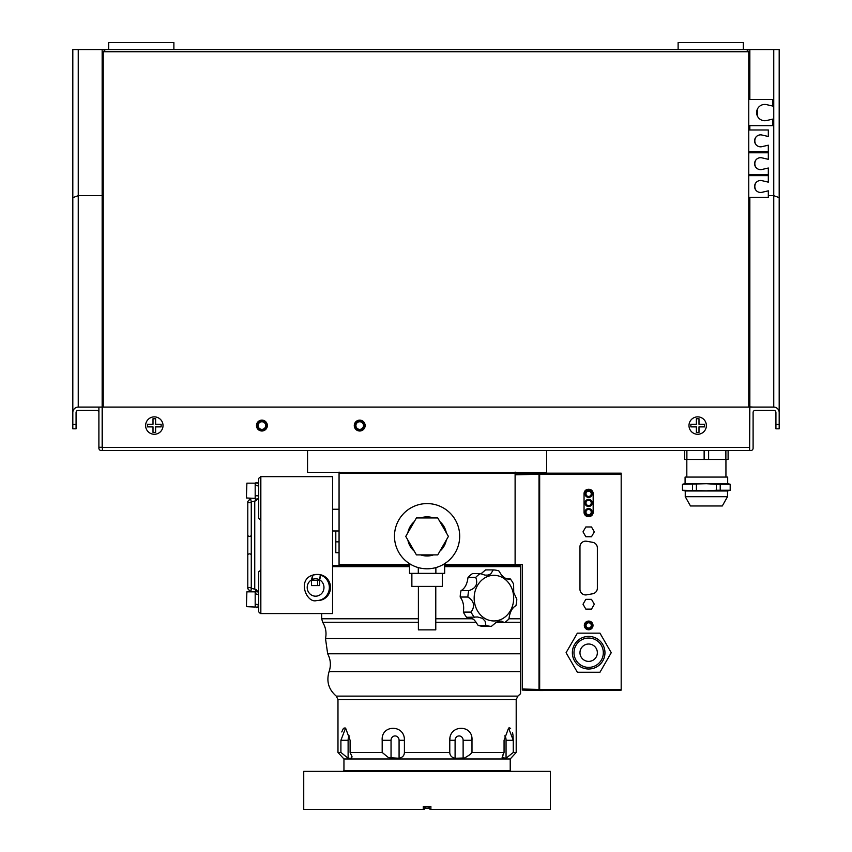 <?xml version="1.0" encoding="UTF-8"?>
<svg xmlns="http://www.w3.org/2000/svg" width="852" height="852" viewBox="0 0 852 852"><rect width="100%" height="100%" fill="white"/><g stroke="black" fill="none" stroke-linecap="round" stroke-linejoin="round"><path stroke-width="1.28" d="M261.905 421.218A4.345 4.345 0 0 0 258.135 427.736A4.345 4.345 0 0 0 265.664 427.736A4.345 4.345 0 0 0 261.905 421.218M359.714 421.218A4.345 4.345 0 0 0 355.944 427.736A4.345 4.345 0 0 0 363.474 427.736A4.345 4.345 0 0 0 359.714 421.218M748.759 407.086L748.759 51.727L746.586 49.554L105.414 49.554L103.241 51.727L103.241 407.086M359.714 429.365A3.802 3.802 0 0 1 356.413 423.668A3.802 3.802 0 0 1 363.005 423.668A3.802 3.802 0 0 1 359.714 429.365M261.905 429.365A3.802 3.802 0 0 1 258.614 423.668A3.802 3.802 0 0 1 265.196 423.668A3.802 3.802 0 0 1 261.905 429.365M768.323 195.662L773.754 195.662L779.186 197.632L779.186 428.822L775.927 428.822L775.927 412.528A2.173 2.173 0 0 0 773.754 410.355L755.277 410.355A2.173 2.173 0 0 0 753.104 412.528L753.104 448.173A2.386 2.386 0 0 1 750.718 450.559L749.632 450.559L749.632 407.086L102.368 407.086L102.368 450.559L101.281 450.559A2.386 2.386 0 0 1 98.896 448.173L98.896 447.3L102.368 447.3M72.814 424.477L76.073 424.477L76.073 428.822L72.814 428.822L72.814 412.528A5.431 5.431 0 0 1 78.246 407.086L98.896 407.086L98.896 447.3M72.814 412.528L72.814 49.554L106.5 49.554M108.673 49.554L108.673 42.6L173.883 42.6L173.883 49.554L179.314 49.554M220.604 49.554L279.286 49.554M283.641 49.554L422.741 49.554M466.214 49.554L498.814 49.554M520.551 49.554L617.807 49.554M631.939 49.554L678.117 49.554L678.117 42.6L743.327 42.6L743.327 49.554M745.5 49.554L779.186 49.554L779.186 197.632L779.186 49.554M779.186 412.528A5.431 5.431 0 0 0 773.754 407.086L749.845 407.086L749.845 197.355M749.632 447.3L749.845 407.086M749.845 406.905L753.104 407.086M749.845 49.554L749.845 99.546M749.845 125.627L749.845 129.973M749.845 151.709L749.845 152.796M749.845 174.532L749.845 175.618M98.896 407.086L102.155 407.086L102.155 447.3M359.714 430.995A5.431 5.431 0 0 1 355.007 422.848A5.431 5.431 0 0 1 364.411 422.848A5.431 5.431 0 0 1 359.714 430.995M261.905 430.995A5.431 5.431 0 0 1 257.197 422.848A5.431 5.431 0 0 1 266.612 422.848A5.431 5.431 0 0 1 261.905 430.995M102.368 450.559L749.632 450.559M102.155 49.554L102.155 407.086M76.073 424.477L76.073 412.528A2.173 2.173 0 0 1 78.246 410.355L96.723 410.355A2.173 2.173 0 0 1 98.896 412.528M102.155 210.295L103.241 210.295M748.759 210.295L749.845 210.295M102.155 195.662L78.246 195.662L72.814 197.632M307.551 450.559L307.551 472.296L546.633 472.296L546.633 450.559M748.759 197.355L768.323 197.355L768.323 190.827L761.922 192.307A5.975 5.975 0 0 1 754.606 186.481A5.975 5.975 0 0 1 761.922 180.656L768.323 182.136L768.323 175.618L748.759 175.618M755.032 188.697L755.969 190.284C754.446 187.749 754.446 185.214 755.969 182.679M748.759 174.532L768.323 174.532L768.323 168.014L761.922 169.484A5.975 5.975 0 0 1 754.606 163.659A5.975 5.975 0 0 1 761.922 157.844L768.323 159.313L768.323 152.796L748.759 152.796M755.032 165.874L755.969 167.461C754.446 164.926 754.446 162.391 755.969 159.856M748.759 151.709L768.323 151.709L768.323 145.191L761.922 146.661A5.975 5.975 0 0 1 754.606 140.836A5.975 5.975 0 0 1 761.922 135.021L768.323 136.49L768.323 129.973L748.759 129.973M755.032 143.051L755.969 144.648C754.446 142.114 754.446 139.579 755.969 137.034M154.319 432.401L153.009 432.401L153.009 426.873L147.481 426.873L147.481 424.264L153.009 424.264L153.009 418.737L155.618 418.737L155.618 424.264L161.145 424.264L161.145 426.873L155.618 426.873L155.618 432.401L154.319 432.401M154.319 434.264A8.69 8.69 0 0 0 161.848 421.218A8.69 8.69 0 0 0 146.789 421.218A8.69 8.69 0 0 0 154.319 434.264M155.618 418.737L153.009 418.737M161.145 424.264L155.618 424.264M155.618 426.873L161.145 426.873M153.009 432.401L155.618 432.401M147.481 426.873L153.009 426.873M153.009 424.264L147.481 424.264M697.682 432.401L696.382 432.401L696.382 426.873L690.855 426.873L690.855 424.264L696.382 424.264L696.382 418.737L698.991 418.737L698.991 424.264L704.519 424.264L704.519 426.873L698.991 426.873L698.991 432.401L697.682 432.401M697.682 434.264A8.69 8.69 0 0 0 705.211 421.218A8.69 8.69 0 0 0 690.152 421.218A8.69 8.69 0 0 0 697.682 434.264M698.991 418.737L696.382 418.737M704.519 424.264L698.991 424.264M698.991 426.873L704.519 426.873M696.382 432.401L698.991 432.401M690.855 426.873L696.382 426.873M696.382 424.264L690.855 424.264M432.816 554.886A19.34 19.34 0 0 1 421.357 554.886M413.955 550.616A19.34 19.34 0 0 1 408.225 540.679M408.225 532.138A19.34 19.34 0 0 1 413.955 522.212M421.357 517.941A19.34 19.34 0 0 1 432.816 517.941M440.218 522.212A19.34 19.34 0 0 1 445.958 532.138M445.958 540.679A19.34 19.34 0 0 1 440.218 550.616M433.519 554.886A19.564 19.564 0 0 1 420.654 554.886M414.306 551.212A19.564 19.564 0 0 1 407.874 540.083M407.874 532.745A19.564 19.564 0 0 1 414.306 521.605M420.654 517.941A19.564 19.564 0 0 1 433.519 517.941M439.866 521.605A19.564 19.564 0 0 1 446.299 532.745M446.299 540.083A19.564 19.564 0 0 1 439.866 551.212M435.873 567.592L435.873 573.364L444.659 573.364L444.659 564.663L442.965 564.663M411.207 564.663L409.514 564.663L409.514 573.364L435.873 573.364M442.305 573.364L442.305 586.4L411.867 586.4L411.867 573.364M435.777 586.4L435.777 629.873L418.396 629.873L418.396 586.4M418.3 567.592L418.3 573.364M437.758 517.941L416.426 517.941L405.754 536.409L416.426 554.886L437.758 554.886L448.418 536.409L437.758 517.941M727.512 496.695L722.283 505.981L690.471 505.981L685.242 496.695L727.512 496.695L727.512 490.986L685.242 490.986L682.473 490.241L682.473 484.298L706.383 483.712L716.34 484.298L716.34 490.241L706.383 490.827L682.473 490.241M727.512 490.986L730.281 490.241L716.34 490.241M696.414 490.241L696.414 484.298M716.34 484.298L730.281 484.298L727.683 483.595L685.083 483.595L682.473 484.298M682.58 490.241L682.58 484.298M692.538 484.298L692.538 490.241M730.185 484.298L730.185 490.241M720.217 490.241L720.217 484.298M727.683 483.595L727.683 477.077L685.083 477.077L685.083 483.595M725.872 450.559L725.872 459.473L728.109 459.473L728.109 450.559M725.872 459.473L708.619 459.473L708.619 450.559M704.135 450.559L704.135 459.473L708.619 459.473M704.135 459.473L686.882 459.473L686.882 450.559M684.646 450.559L684.646 459.473L686.882 459.473M260.84 570.105L260.84 613.568L332.557 613.568L332.557 476.641L260.84 476.641L260.84 570.105L258.667 571.841L258.667 592.438A1.736 1.225 180 0 0 258.113 591.544M258.113 498.665A1.736 1.225 0 0 0 258.667 497.77L258.667 518.367L258.667 478.377L260.84 476.641M258.667 594.558L258.667 593.258M260.84 520.114L258.667 518.367M260.84 613.568L260.403 570.105M258.667 571.841L258.667 611.832L260.403 613.568M339.064 472.083L339.064 530.977L332.557 530.977M339.064 509.24L332.557 509.24M339.064 552.714L335.805 552.714L335.805 530.977M335.805 541.851L339.064 541.851M256.921 495.662A1.736 1.736 0 0 1 258.667 497.398A1.736 1.736 0 0 1 256.921 499.134A1.736 1.736 0 0 1 255.185 497.398A1.736 1.736 0 0 1 256.921 495.662M246.494 488.888L246.494 497.983L255.185 498.377L255.185 483.159L246.888 483.159L246.494 494.533M246.494 597.561L246.494 606.656L255.185 607.05L255.185 591.831L246.888 591.831L246.494 603.205M316.742 600.532C306.965 603.887 296.688 580.031 312.577 575.164L311.534 579.882L311.534 585.58L319.649 585.58L319.649 579.882L320.799 575.143L321.95 575.143A13.036 12.578 90 0 1 317.892 600.532L316.742 600.532A13.036 12.578 90 0 0 320.799 575.143M317.562 580.382L317.562 585.58M312.993 575.036A13.036 12.578 90 0 1 316.742 574.45L312.908 575.057L311.853 580.382L319.649 580.382M311.853 579.711A8.69 8.382 90 0 1 319.33 579.711L320.48 575.036L321.63 575.143M319.33 579.711L319.33 580.382M320.48 575.036A13.036 12.578 90 0 0 316.742 574.45L317.892 574.45A13.036 12.578 90 0 1 321.63 575.036M748.759 125.627L772.668 125.627L772.668 119.131L766.608 120.526A8.147 8.147 0 0 1 756.619 112.581A8.147 8.147 0 0 1 766.608 104.647L772.668 106.042L772.668 99.546L748.759 99.546M757.151 109.706L756.949 110.291M756.789 110.973L757.566 116.394L757.566 108.779M621.183 473.989L620.544 474.042L621.183 473.158L539.667 473.158L539.667 690.525L621.001 690.301M621.183 473.361L620.544 473.339L621.183 473.435M621.001 689.683L621.001 690.248M539.667 689.406L621.001 689.651M621.183 689.406L621.183 474.063L620.544 474.074L621.183 474.053M621.183 474.266L539.667 474.266M588.657 621.843A3.589 3.589 0 0 0 585.558 627.221A3.589 3.589 0 0 0 591.767 627.221A3.589 3.589 0 0 0 588.657 621.843M588.604 499.368A3.589 3.589 0 0 0 585.505 504.746A3.589 3.589 0 0 0 591.714 504.746A3.589 3.589 0 0 0 588.604 499.368M588.604 490.241A3.589 3.589 0 0 0 585.505 495.619A3.589 3.589 0 0 0 591.714 495.619A3.589 3.589 0 0 0 588.604 490.241M588.604 508.495A3.589 3.589 0 0 0 585.505 513.873A3.589 3.589 0 0 0 591.714 513.873A3.589 3.589 0 0 0 588.604 508.495M588.391 489.261L588.828 489.261A4.345 4.345 0 0 1 593.162 493.606L593.162 512.297A4.345 4.345 0 0 1 588.828 516.642L588.391 516.642A4.345 4.345 0 0 1 584.046 512.297L584.046 493.606A4.345 4.345 0 0 1 588.391 489.261M588.657 621.076A4.345 4.345 0 0 1 592.428 627.594A4.345 4.345 0 0 1 584.898 627.594A4.345 4.345 0 0 1 588.657 621.076M579.967 589.275L579.967 546.814A5.655 5.655 0 0 1 586.602 541.244L592.683 542.319A5.655 5.655 0 0 1 597.358 547.879L597.358 588.21A5.655 5.655 0 0 1 592.683 593.769L586.602 594.845A5.655 5.655 0 0 1 579.967 589.275M585.835 526.962L591.49 526.962L594.313 531.85L591.49 536.749L585.835 536.749L583.013 531.85L585.835 526.962M583.013 604.228L585.835 599.339L591.49 599.339L594.313 604.228L591.49 609.127L585.835 609.127L583.013 604.228M588.657 644.016A8.69 8.69 0 0 1 596.187 657.052A8.69 8.69 0 0 1 581.139 657.052A8.69 8.69 0 0 1 588.657 644.016M588.657 638.042A14.676 14.676 0 0 1 601.363 660.044A14.676 14.676 0 0 1 575.952 660.044A14.676 14.676 0 0 1 588.657 638.042M588.657 636.412A16.305 16.305 0 0 1 602.779 660.864A16.305 16.305 0 0 1 574.546 660.864A16.305 16.305 0 0 1 588.657 636.412M577.368 633.153L599.957 633.153L611.246 652.707L599.957 672.271L577.368 672.271L566.079 652.707L577.368 633.153M444.659 566.623L520.551 566.623L520.551 565.536L515.109 565.536L515.109 564.45L522.287 564.45L522.287 690.056L539.018 690.493L539.667 689.854M332.557 566.623L409.514 566.623M339.064 530.977L339.064 565.536L409.514 565.536M444.659 565.536L515.109 565.536M339.064 565.536L332.557 565.536M418.396 618.786L321.673 618.786L322.674 622.258C325.762 627.328 326.71 632.77 325.496 638.574L327.669 653.793C330.693 659.523 331.172 665.455 329.096 671.6L520.551 671.6L520.551 693.688L520.551 566.623M382.186 740.281C380.961 724.338 404.945 724.317 404.412 740.281L404.412 752.454C404.295 755.575 402.517 757.503 399.077 758.259L388.48 757.63L382.186 752.454L382.186 740.281L391.047 740.281L391.047 758.259M449.973 737.97L449.771 740.281C449.217 724.338 473.201 724.317 471.987 740.281L471.987 752.454L470.24 754.467L464.659 757.992L455.096 758.259C451.656 757.503 449.877 755.575 449.771 752.454L449.771 740.281L455.096 740.281L455.096 758.259M504.065 740.281L508.591 728.066L513.266 740.281L513.266 752.454L506.056 758.259L502.105 757.63L504.065 752.454L504.065 740.281M513.266 740.239L513.042 735.702M513 735.308L512.531 732.411M510.625 728.353L509.4 727.874M509.304 727.885L508.591 728.066M471.987 740.228L471.731 737.523M513.266 752.454L516.195 752.454L510.22 758.972L343.952 758.972L337.978 752.454L340.906 752.454L340.906 740.281L345.582 728.066L350.108 740.281L350.108 752.454L382.207 752.476M345.592 728.066L344.08 728.023M343.377 728.513L341.758 731.943M404.412 752.454L449.771 752.454M471.987 752.454L504.065 752.454M350.108 752.454L352.068 756.81L351.439 758.259L348.117 758.259L340.906 752.454M425.318 806.578L424.264 809.4L423.284 809.4L423.284 806.578L430.888 806.578L430.888 809.4L429.472 808.963L428.854 806.578M423.284 809.4L303.738 809.4L303.738 771.369L550.435 771.369L550.435 809.4L430.888 809.4M520.551 671.6L520.551 693.709L517.888 696.127L336.284 696.127C328.595 689.502 326.199 681.323 329.096 671.6M539.667 473.818L539.018 473.179L539.018 474.223L515.109 474.841L515.109 564.45L443.349 564.45M539.667 474.852L539.018 474.223L539.018 689.449L522.287 689.012M539.667 688.821L539.018 690.493M539.018 473.179L515.109 473.808M339.064 473.169L515.109 473.169L515.109 472.083M515.109 474.83L515.109 473.169M410.824 564.45L339.064 564.45M422.507 568.476A32.6 32.6 0 0 1 401.42 516.088A32.6 32.6 0 0 1 457.332 524.023A32.6 32.6 0 0 1 422.507 568.476M506.738 578.955L510.316 578.955L508.463 579.285L504.703 577.944L501.519 575.079L498.835 570.893A28.254 24.474 -90 0 0 493.308 569.903L490.656 574.014L487.94 575.089L484.99 575.132L480.251 573.577L472.519 573.577A28.254 24.474 -90 0 0 468.014 577.39L475.746 577.39C478.174 584.025 475.853 588.444 468.76 590.649L461.028 590.649C464.883 588.444 467.215 584.025 468.014 577.39M463.35 612.109C464.255 606.081 463.2 601.054 460.176 597.028L467.897 597.028C474.159 601.054 475.214 606.081 471.081 612.109L463.35 612.109A28.254 24.474 -90 0 0 466.651 617.317L477.567 616.986L482.498 618.339L485.107 621.204L485.874 625.389L478.142 625.389A28.254 24.474 -90 0 0 483.659 626.369L491.391 626.369L496.311 622.258L499.251 621.193L501.636 621.14L504.459 622.695A28.254 24.474 -90 0 0 508.963 618.882C509.762 612.258 512.084 607.838 515.95 605.623A28.254 24.474 -90 0 0 516.802 599.244L513.724 592.481L513.618 584.163A28.254 24.474 -90 0 0 510.316 578.955M504.459 622.695L496.088 622.375M478.142 625.389L474.479 620.139L470.24 617.317M460.176 597.028A28.254 24.474 -90 0 1 461.028 590.649M480.879 573.897L485.576 569.903L493.308 569.903M475.746 577.39A28.254 24.474 -90 0 1 480.251 573.577M467.897 597.028A28.254 24.474 -90 0 1 468.76 590.649M474.383 617.317A28.254 24.474 -90 0 1 471.081 612.109M491.391 626.369A28.254 24.474 -90 0 1 485.874 625.389M513.128 592.736A22.823 19.766 -90 0 1 488.377 620.043A22.823 19.766 -90 0 1 480.272 581.639A22.823 19.766 -90 0 1 513.128 592.736M748.759 51.727L103.241 51.727M775.927 424.477L779.186 424.477M773.754 49.554L773.754 407.086M102.368 447.513L749.632 447.513M78.246 49.554L78.246 407.086M260.403 520.114L260.403 476.641M255.738 591.544A1.736 1.225 180 0 0 255.185 592.779M258.667 592.779A1.736 1.225 180 0 0 258.667 592.438L255.951 589.424L255.067 591.831M251.276 588.753L250.818 591.831L247.794 588.753L247.794 555.099L247.794 588.753L250.509 591.767M251.202 588.391A1.736 1.225 180 0 0 247.794 588.753M251.276 555.099A1.736 1.225 180 0 0 247.794 555.099L247.794 501.455A1.736 1.225 0 0 0 251.202 501.817M251.276 535.12A1.736 1.225 180 0 1 247.794 535.12L247.794 501.455L250.509 498.441L251.276 501.839L255.951 500.784L255.067 498.377M255.185 497.462A1.736 1.225 0 0 0 255.738 498.665M258.667 497.77L255.951 500.784L258.667 497.77A1.736 1.225 0 0 0 258.667 497.462M311.534 579.882A8.69 8.382 -90 0 0 309.138 593.035A8.69 8.382 -90 0 0 322.045 593.035A8.69 8.382 -90 0 0 319.649 579.882M588.657 622.791A2.631 2.631 0 0 1 590.937 626.742A2.631 2.631 0 0 1 586.389 626.742A2.631 2.631 0 0 1 588.657 622.791M588.604 500.316A2.631 2.631 0 0 1 590.883 504.267A2.631 2.631 0 0 1 586.336 504.267A2.631 2.631 0 0 1 588.604 500.316M588.604 491.189A2.631 2.631 0 0 1 590.883 495.14A2.631 2.631 0 0 1 586.336 495.14A2.631 2.631 0 0 1 588.604 491.189M588.604 509.453A2.631 2.631 0 0 1 590.883 513.394A2.631 2.631 0 0 1 586.336 513.394A2.631 2.631 0 0 1 588.604 509.453M520.551 618.786L508.963 618.786M472.913 618.786L435.777 618.786M404.412 740.281L399.077 740.281A4.345 4.015 -90 0 0 395.062 735.936A4.345 4.015 -90 0 0 391.047 740.281M399.077 740.281L399.077 758.259M471.987 740.281L463.126 740.281A4.345 4.015 90 0 0 459.111 735.936A4.345 4.015 90 0 0 455.096 740.281M463.126 740.281L463.126 758.259M513.266 740.281L506.056 740.281A4.345 1.661 90 0 0 504.437 735.936M506.056 740.281L506.056 758.259M502.733 754.915L502.733 758.259M337.978 752.454L337.978 699.567L516.195 699.567L517.888 696.127M351.439 754.915L351.439 758.259M340.906 740.281L348.117 740.281L348.117 758.259M349.735 735.936A4.345 1.661 -90 0 0 348.117 740.281M424.743 808.079L429.429 808.079M510.22 758.972L510.22 770.496L343.952 770.496L343.079 771.369M322.674 622.258L418.396 622.258M435.777 622.258L476.3 622.258M505.098 622.258L520.551 622.258M325.496 638.574L520.551 638.574M327.669 653.793L520.551 653.793M685.242 496.695L685.242 490.986M730.281 490.241L730.281 484.298M725.936 477.077L725.936 459.473M686.818 477.077L686.818 459.473M256.921 591.075L258.667 592.811C257.964 595.069 256.814 595.069 255.185 592.811L256.921 591.075M256.921 607.806L258.667 606.07C257.357 603.727 256.196 603.727 255.185 606.07L256.921 607.806L255.185 606.07M251.276 501.455L251.276 588.37L255.951 589.424L254.748 589.158L254.748 501.051M247.794 501.455L250.818 498.377M256.921 482.402L258.667 484.138C257.975 486.396 256.814 486.396 255.185 484.138L256.921 482.402L255.802 482.807M258.667 592.438L255.951 589.424M321.673 613.568L321.673 618.786M516.195 752.454L516.195 699.567M424.743 808.101L429.429 808.101M510.22 770.496L511.093 771.369M343.952 758.972L343.952 770.496M337.978 699.567L336.284 696.127"/></g></svg>
